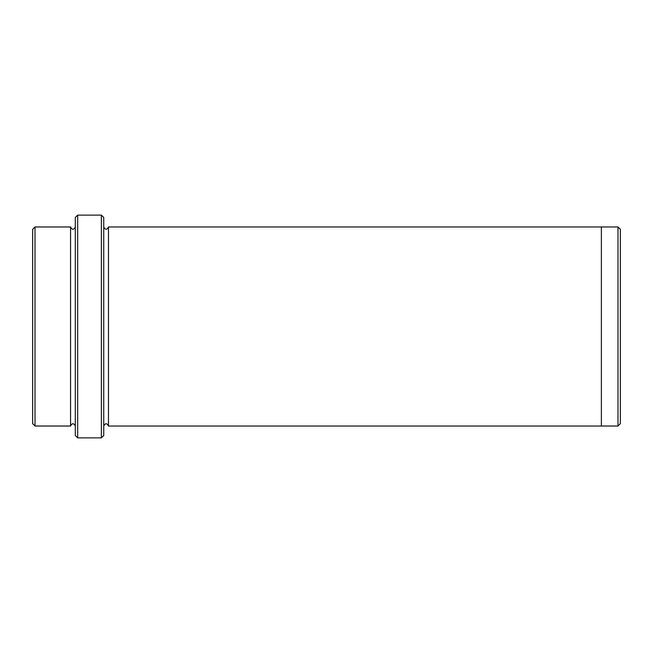 <?xml version="1.0" encoding="UTF-8"?>
<svg xmlns="http://www.w3.org/2000/svg" width="653" height="653" viewBox="0 0 653 653"><rect width="100%" height="100%" fill="white"/><g stroke="black" fill="none" stroke-linecap="round" stroke-linejoin="round"><path stroke-width="0.98" d="M35.017 226.975L35.017 426.025L32.65 423.658L32.65 229.342L35.017 226.975L70.565 226.975L70.565 426.025C72.148 422.973 73.724 422.973 75.307 426.025M101.37 215.123L103.745 217.49L103.745 435.51L101.37 437.877L77.674 437.877L77.674 215.123L101.37 215.123L101.37 437.877M35.017 426.025L70.565 426.025M77.674 437.877L75.307 435.51L75.307 217.49L77.674 215.123M617.983 226.975L620.35 229.342L620.35 423.658L617.983 426.025L601.389 426.025L601.389 226.966L617.983 226.975L617.983 426.025M103.745 426.034C105.321 422.973 106.904 422.973 108.48 426.034L108.48 226.966L601.389 226.966M108.48 426.034L601.389 426.034M75.307 226.975C73.724 230.027 72.148 230.027 70.565 226.975M108.48 226.966C106.904 230.027 105.321 230.027 103.745 226.966"/></g></svg>
